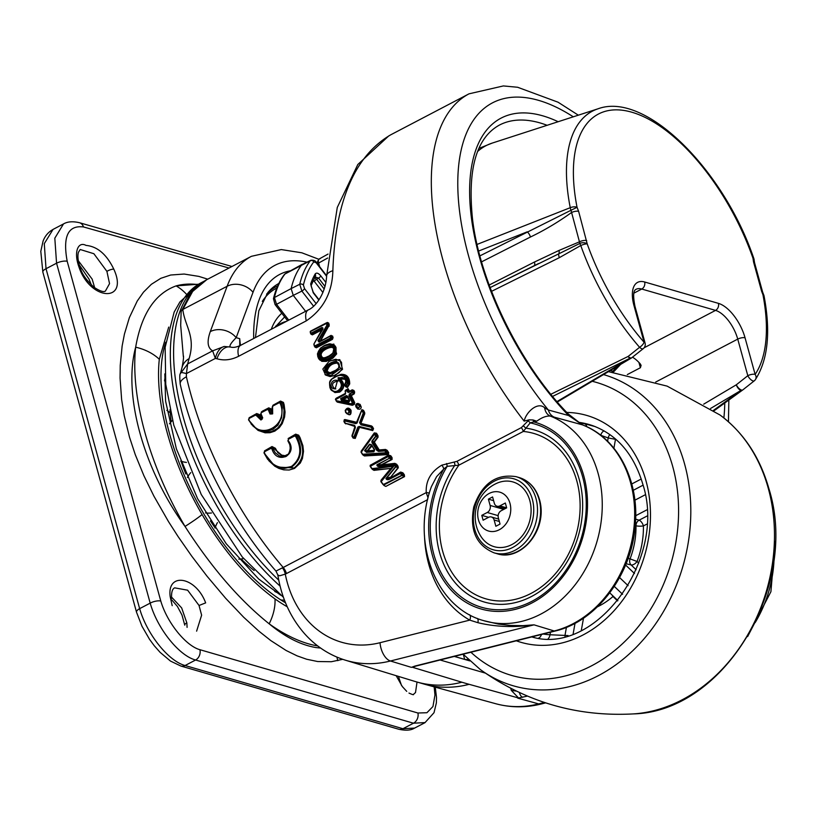 <?xml version="1.0" encoding="UTF-8"?>
<svg xmlns="http://www.w3.org/2000/svg" width="816" height="816" viewBox="0 0 816 816"><rect width="100%" height="100%" fill="white"/><g stroke="black" fill="none" stroke-linecap="round" stroke-linejoin="round"><path stroke-width="1.22" d="M532.022 636.847L533.46 637.276M595.241 426.615L584.797 423.82A5.396 3.223 -79.6 0 1 586.724 426.686M647.047 516.038L639.081 520.2A5.396 4.202 -72.3 0 0 635.98 525.779A71.818 57.487 106.1 0 1 630.064 558.868L628.126 558.389M568.069 635.562L550.004 634.756A5.396 3.182 -86.7 0 1 548.23 638.602M604.075 430.868A5.396 4.182 -70.4 0 0 600.78 435.295L608.185 437.937L607.594 441.252M566.437 627.31L565.07 634.93A5.396 4.213 -78.2 0 0 565.009 636.378M541.467 634.471A5.396 3.223 -79.6 0 1 538.57 638.102M390.803 134.773L390.782 134.783C354.623 155.927 335.315 201.226 332.857 270.698C332.296 292.485 323.442 309.203 306.296 320.851L238.619 356.276C231.163 359.999 223.951 360.835 216.985 358.765L215.363 358.418L186.425 373.575L186.405 376.808A16.187 6.895 167.1 0 0 180.234 384.224A16.187 6.895 167.1 0 0 180.234 384.234C194.779 448.902 231.571 520.69 275.971 571.078L282.418 567.834A10.394 8.874 -90.1 0 0 283.203 567.477L426.227 492.609C425.646 480.797 430.858 471.648 441.854 465.151L456.909 461.356A5.396 2.57 -117.6 0 1 458.867 465.171L447.168 466.334L443.761 469.027A97.175 77.785 -73.9 0 0 468.068 603.554A97.175 77.785 -73.9 0 0 580.36 544.772A97.175 77.785 -73.9 0 0 533.766 421.903L530.196 422.882L523.291 431.45A86.088 68.911 106.1 0 1 575.035 538.254A86.088 68.911 106.1 0 1 471.587 592.406A86.088 68.911 106.1 0 1 458.867 465.171L523.291 431.45A5.396 2.57 -117.6 0 0 521.342 427.635L529.084 419.842L524.147 421.107C526.045 412.162 537.642 401.339 544.639 407.765L548.342 409.999L568.599 415.528A5.396 2.499 -44 0 0 568.273 413.977L578.585 421.984A5.396 2.122 -59.6 0 1 579.003 422.494A5.396 2.907 -42.6 0 1 579.819 422.984L579.819 422.984A5.396 5.396 0 0 0 578.585 421.984M273.217 405.113L280.531 401.074L283.427 402.41L284.121 404.675L285.059 412.08L284.58 417.007L282.254 423.565L279.327 427.645L274.829 431.113L270.014 432.704L265.108 432.796L258.07 430.409L251.206 424.106M249.37 417.598L256.693 413.559L259.427 414.559L262.66 418.047M261.559 411.825L262.283 411.448M262.222 411.274L268.75 407.857L271.595 409.071A231.948 110.782 62.3 0 0 272.636 411.57M345.229 379.318L340.405 378.91C345.086 383.897 344.821 388.304 339.629 392.139L334.927 392.567L331.286 389.864M333.254 377.879L340.945 374.32C346.769 374.075 349.687 377.278 349.707 383.918L347.443 387.508L345.525 386.509M326.186 322.983L310.539 331.153L327.328 322.432L328.705 323.085A231.948 110.578 62.3 0 0 329.276 325.094L320.892 340.272M331.143 335.733L332.581 336.019A231.948 110.588 62.3 0 0 333.091 337.62L332.459 339.354L316.363 347.789L314.945 347.116A231.948 110.058 -117.6 0 1 314.843 346.8M322.3 329.684L312.395 334.866L311.029 334.213A231.948 110.058 -117.6 0 1 310.927 333.887M324.401 345.739L333.856 344.097L336.651 353.899L332.928 358.132L326.329 361.386L321.83 361.345L319.005 358.969M330.653 360.56L339.803 359.642L342.557 369.26L334.499 375.982L324.972 374.575M390.527 477.901L390.272 477.176L385.927 478.472L395.454 466.783L394.159 464.141L395.923 466.058L395.77 466.936L386.233 478.615L389.426 478.492L400.126 472.872L402.104 474.555L401.839 475.544L383.928 484.918L383.03 484.541A234.131 111.2 -117.6 0 1 380.909 481.664L381.154 480.063L390.813 468.404L373.983 470.353L372.433 469.414A231.948 109.395 -117.6 0 1 372.259 469.149M370.158 465.324L388.722 455.063L390.823 455.797A231.948 111.231 62.3 0 0 392.057 457.613L392.088 459.459L381.735 464.875A1564.639 343.72 -1.5 0 1 394.832 463.345L396.668 464.253A231.948 111.384 62.4 0 0 398.014 466.15L398.29 467.792L390.578 477.309L397.973 467.639L395.454 466.783M390.772 477.768L400.636 472.056L402.88 472.801A231.948 111.588 62.4 0 0 404.348 474.759L404.542 476.626L403.838 475.177A232.03 111.721 -117.6 0 1 402.37 473.219L400.238 473.617L389.467 479.247C387.712 480.063 386.539 479.808 385.927 478.472M404.542 476.626L385.846 486.407L383.908 485.459A231.948 109.069 -117.6 0 1 383.653 485.112M361.253 451.044L374.32 432.888L376.543 433.255A231.948 110.956 62.3 0 0 377.961 435.632L378.073 437.192A1397.094 704.524 145.9 0 0 374.442 442.007L374.473 442.313A231.948 111.047 62.3 0 0 379.134 449.749L379.471 449.922A1424.195 283.162 0.3 0 1 385.529 449.443L387.202 450.34A231.948 111.149 62.3 0 0 388.691 452.615L388.385 454.594L364.436 455.96L363.018 455.053A231.948 109.599 -117.6 0 1 362.875 454.808M361.876 409.663L363.528 410.336A231.948 110.323 62.5 0 0 364.64 412.468L364.762 413.732L361.039 423.065L361.478 423.565A556.043 34.109 14.5 0 1 371.453 425.911L372.422 426.676A231.948 110.293 62.5 0 0 373.544 428.624L372.728 430.593L359.53 427.349L355.235 438.437L353.063 438.019A231.948 110.354 -117.7 0 1 351.941 436.081L354.929 426.482L344.791 423.096A231.948 110.323 -117.7 0 1 343.913 421.423L344.291 419.689L345.137 419.567L356.582 422.26L361.876 409.663L357.071 423.004L355.796 423.657L344.546 420.842L344.046 421.342L344.332 420.271L344.138 421.311M356.449 403.849L357.877 409.153L356.47 407.49M345.607 409.867C347.3 407.408 349.115 407.561 351.053 410.326C351.4 415.262 349.717 416.078 346.004 412.804M345.505 390.283L348.106 388.712L349.544 391.231L352.247 389.813L353.93 390.507L354.654 392.037L354.277 393.812L351.339 395.668A231.948 110.721 62.3 0 0 354.695 402.584L354.368 404.369L352.216 405.256A694.008 143.973 -173.8 0 1 337.294 402.115L336.274 401.105M335.804 398.647L336.345 398.361M264.527 450.871L272.003 446.536L275.39 448.27L277.787 452.605L281.102 455.042L285.059 455.695L288.599 454.012M288.14 438.529L295.647 434.163L298.636 435.163L300.002 437.539L302.899 445.72L303.501 451.391L302.43 458.49L300.298 463.039L294.515 468.425L289.17 470.016L283.784 469.853L278.888 468.425L274.819 466.222L268.852 460.734M349.432 401.452A710.603 149.491 -174.3 0 1 343.016 400.146L343.342 399.534A711.062 149.246 5.6 0 0 349.513 400.789L348.789 402.145A713.123 150.644 -174.3 0 1 341.425 400.636L341.751 400.024A713.561 150.399 5.7 0 0 349.105 401.523L349.401 401.452M372.065 445.832L367.771 450.84A30.59 26.408 41.9 0 1 368.995 450.718A1401.97 270.606 0.7 0 1 374.473 450.33L374.626 449.932M333.438 348.116L332.051 347.402C327.981 347.096 316.934 352.818 322.952 357.816L325.176 357.694L329.868 355.572M341.425 400.636L340.66 398.575L341.751 400.024L343.016 400.146L343.016 399.157L347.585 396.76M367.526 451.534L367.404 450.646L367.741 451.513M371.657 445.699L369.923 444.363L364.925 450.85L367.404 450.646L371.28 445.516L372.076 445.454M338.854 363.732L337.569 363.1C331.898 363.293 328.42 366.047 327.134 371.362L329.99 372.8L336.661 369.842M323.024 358.397L322.585 358.326C315.751 353.155 327.389 346.29 331.939 346.861L332.663 347.116M322.952 357.816L321.83 358.326L322.85 358.428M348.789 402.145L349.534 400.778A233.896 111.18 -117.6 0 1 347.422 396.352L346.698 395.974L340.986 398.963L343.342 399.534L347.8 397.208M349.534 400.778L346.372 395.587L347.636 396.199A234.202 111.302 62.4 0 0 349.748 400.636M366.527 452.37L366.568 451.646L368.342 451.462A1401.031 271.555 0.7 0 1 374.044 451.064L373.901 451.799A1398.542 270.484 -179.2 0 0 368.2 452.197A29.039 25.072 -138.2 0 0 366.527 452.37L364.558 450.646L366.659 451.646L368.353 451.462M368.2 452.197L368.342 451.462L374.044 451.064L374.401 449.861A233.988 111.18 -117.6 0 1 371.341 444.955M374.044 451.064L374.391 449.891L371.311 444.944L369.923 444.363L371.321 444.914L369.536 444.169L371.576 444.853A234.212 111.231 62.4 0 0 374.666 449.8L373.901 451.799M328.777 372.739L328.42 373.279C322.065 368.281 333.183 362.222 337.467 362.6L338.181 362.855M328.848 373.351L334.162 371.413L338.558 368.077L339.109 364.242L336.61 362.059C332.041 361.498 320.525 368.22 327.695 373.289L327.338 373.83C319.444 368.618 331.418 360.754 336.498 361.559C344.831 366.619 332.561 374.891 327.338 373.83M332.316 346.851C333.673 347.789 334.06 349.503 333.458 351.982C330.745 356.429 323.381 358.785 322.891 358.408L328.613 356.337L332.928 353.063L333.764 348.881L332.683 347.126L331.133 346.361C326.349 345.627 314.364 353.053 321.82 358.326L321.463 358.836C314.925 356.021 321.157 347.83 325.676 347.126L331.021 345.821C339.548 350.951 326.981 360.07 321.463 358.836M335.825 388.885L335.172 388.722C333.193 388.1 329.225 382.235 338.13 381.133M370.75 444.353L371.576 444.853M364.558 450.646L369.536 444.169M333.724 388.712L335.152 388.957L337.487 380.633L336.875 380.317C330.694 379.103 329.185 387.967 333.724 388.712L335.172 388.722M527.442 696.099L517.752 698.149A10.547 3.376 176.8 0 0 518.578 697.996L511.336 690.428L516.314 691.091M522.74 697.282A5.396 2.927 -104.1 0 1 519.415 692.56M413.743 666.825L412.009 667.141A10.547 2.234 172.3 0 0 411.427 667.366L414.916 666.07A5.396 2.927 75.9 0 0 415.864 666.101L555.176 631.023C596.873 621.374 632.114 574.148 635.307 524.698C639.356 480.267 617.396 437.917 582.583 424.912L579.819 422.984M461.856 682.207A707.156 336.345 62.4 0 0 469.118 684.318A126.103 100.939 106.1 0 1 425.034 684.359L415.517 681.605A126.103 100.939 -73.9 0 0 461.856 682.207L412.009 667.141M469.118 684.318L518.578 697.996M294.566 436.019L288.364 439.263L288.15 440.507C299.033 454.226 276.94 465.885 271.983 448.973L270.861 448.423L264.67 451.666L264.353 452.707C270.637 465.375 279.694 469.934 291.536 466.385C300.941 458.847 302.287 448.841 295.576 436.366L294.566 436.019L295.076 434.989L288.344 438.396L294.474 435.214M352.288 402.767L352.9 402.472L352.543 403.492L352.288 402.767A234.202 111.486 -117.6 0 1 348.942 395.821L349.319 394.046L352.257 392.19L351.431 391.017L348.728 392.435L347.035 391.731L346.8 389.599A234.294 111.496 62.4 0 0 347.657 391.466L348.789 391.864L351.38 390.507M346.749 389.65L345.433 390.323L345.331 394.21L335.651 399.585L336.263 400.666L350.911 403.757L352.226 403.124M348.769 410.764C346.535 408.704 345.535 409.173 345.79 412.172C347.963 414.171 348.962 413.702 348.769 410.764L349.37 410.468L349.574 412.386L346.82 413.692L348.952 414.64L350.768 413.426L350.452 410.632L348.106 409L345.26 410.336L345.545 412.304L346.851 413.702M357.224 407.98C363.069 408.326 354.909 400.258 356.255 406.858L357.224 407.98L356.031 406.98L355.694 405.317L356.908 403.624L359.275 404.369L359.938 406.705L357.122 408.296L356.011 406.99C355.327 405.144 355.868 403.971 357.612 403.471M378.583 451.421L376.931 450.524A234.212 111.557 -117.6 0 1 372.014 442.639L371.892 441.079A1434.559 717.529 -34.3 0 1 375.533 436.264L375.513 435.948A234.202 111.404 -117.6 0 1 374.462 434.194L361.335 452.146A234.202 111.384 62.4 0 0 362.651 454.277L386.029 452.727A234.202 111.404 -117.6 0 1 384.989 451.136L384.652 450.952A1422.38 282.101 -179.7 0 0 378.583 451.421L378.716 450.677A1424.909 283.183 0.3 0 1 384.795 450.208L385.54 450.758A234.019 111.425 62.4 0 0 386.57 452.339L386.09 453.41L362.661 454.655M389.14 478.615L389.467 479.247M394.067 464.916L379.991 466.538L380.083 465.773L394.169 464.141L394.964 464.702L394.434 465.1M379.991 466.538C377.9 466.721 376.88 466.14 376.921 464.783L380.072 465.773M376.921 464.783L389.446 458.225L388.243 456.542L370.413 466.242A234.202 111.384 62.4 0 0 372.014 468.608L393.802 466.16L381.205 481.654A234.202 111.364 62.4 0 0 383.336 484.531L401.625 475.34L400.687 473.759M334.417 353.012C337.447 339.64 319.189 344.383 317.689 353.777C318.169 364.711 331.133 359.213 334.417 353.012L334.999 353.267L334.489 354.215L331.745 357.01L327.236 359.601L323.483 360.641L319.27 359.244L317.791 356.653L317.495 353.767C320.229 347.259 324.758 344.015 331.082 344.036L334.132 345.77L334.999 353.267L336.07 353.654L336.019 347.483L335.05 345.831L330.592 343.985M323.014 328.95L313.946 343.934L322.922 328.746L322.055 327.42L323.014 328.95L322.442 327.971L311.345 333.775L310.957 333.234L322.055 327.42M322.922 328.746L322.442 327.971L322.861 328.736M314.119 344.148L314.089 344.403A234.202 111.394 62.4 0 0 314.609 346.045L330.592 337.957L330.062 336.314L319.015 342.098L317.954 340.609L326.93 325.145A234.202 111.394 -117.6 0 1 326.451 323.462L310.478 331.551L310.957 333.234M319.015 342.098L330.062 335.937M326.176 323.33L327.124 323.32A233.855 111.282 62.4 0 0 327.593 325.003A0.806 0.581 104 0 1 327.491 325.737L318.536 340.935L319.127 341.659L317.954 340.609M338.12 377.665L344.536 377.992C346.576 380.215 346.688 382.418 344.882 384.611L345.698 386.009L347.32 383.306C345.382 374.86 340.782 373.157 333.54 378.185C326.196 380.746 330.511 394.709 337.742 390.762C342.322 387.488 342.506 383.795 338.293 379.685L338.12 377.665L338.742 379.165C346.219 383.285 339.232 395.352 332.693 391.027L329.899 387.539L329.664 382.51L331.877 379.001L337.263 375.737L342.302 374.809L346.31 377.114L348.055 382.51L346.106 386.366L345.362 385.917M338.293 379.685L338.742 379.165A49.786 38.209 146.3 0 1 339.925 379.409L340.119 378.461L344.403 378.328M260.998 413.763L261.375 411.927L267.434 408.755L269.311 409.561A234.784 111.761 62.4 0 0 271.014 413.651L272.666 413.824L270.065 414.018A235.283 111.904 -117.6 0 1 268.352 409.918L267.403 409.51L261.344 412.682L260.998 413.763A235.283 111.914 62.4 0 0 262.711 417.863L260.916 419.985L262.12 419.189M272.401 413.508L271.014 413.651L272.401 413.508L272.585 406.97L272.666 413.824M272.371 413.243A0.806 0.632 54.7 0 1 272.116 412.967L270.065 414.018M260.916 419.985L256.275 415.507L257.203 415.058L261.559 419.179L262.711 417.863M256.275 415.507L255.367 415.191L255.959 414.283M255.367 415.191L249.166 418.435L248.839 419.577C258.754 442.211 289.741 425.932 280.143 403.196L279.164 402.737L272.962 405.98L272.585 406.97M414.916 666.07L554.227 630.982A108.151 86.567 -73.9 0 0 633.481 531.573A108.151 86.567 -73.9 0 0 582.389 424.84L568.599 415.528A193.117 91.851 -117.6 0 1 469.73 197.839A193.117 91.851 -117.6 0 1 558.144 121.717M483.837 620.69L498.443 624.097L510.459 625.454L522.934 625.658L534.011 624.842C514.182 627.657 495.465 626.943 477.87 622.679A5.396 2.56 112.1 0 0 477.248 618.385M183.355 356.643L180.683 325.298L181.142 311.63L190.342 293.607L203.337 281.632M202.592 282.101L206.723 279.704L192.637 291.445L182.815 309.468A18.88 15.341 -160.1 0 0 181.601 310.182M298.636 435.163L297.748 435.703C305.327 449.014 304.103 459.775 294.097 467.976L277.042 467.027L273.901 465.079L263.956 452.86L264.741 450.779L264.353 452.707M283.621 456.725L272.432 447.27L264.649 450.799L264.67 451.666M294.647 435.132L296.463 435.846L295.576 436.366M295.565 435.04L297.748 435.703L296.463 435.846C303.226 448.739 301.757 459.061 292.036 466.813L284.029 468.455L278.072 467.201L273.931 465.1M273.901 465.079L267.607 459.224L264.088 453.074M288.364 439.263L288.446 438.376M288.15 440.507L287.844 440.824C292.924 445.016 289.068 458.368 283.529 456.715M271.983 448.973L272.901 448.667L275.349 452.88L279.368 455.909L282.744 456.736L286.416 455.971L288.915 453.696L290.374 449.259L289.802 444.72L287.875 440.824M270.943 447.535L272.901 448.667A262.905 20.38 -9 0 0 274.472 448.545L275.39 448.27M271.34 447.403L270.861 448.423M345.28 393.7L335.753 398.667L345.403 393.638L345.321 391.231M345.107 391.364L345.372 390.385M347.035 391.731L348.585 391.374A230.785 117.963 -118 0 1 347.708 389.456L345.433 390.323L345.331 394.21M336.263 400.666L337.202 401.696A693.019 144.014 6.3 0 0 352.135 404.848L354.052 404.012L352.543 403.492L350.992 404.175A701.893 149.818 -174 0 1 336.355 401.095L335.753 399.218M336.355 401.095L335.651 399.585M335.437 399.718L335.692 398.728M336.916 401.554L336.08 400.503M352.216 405.256L350.911 403.757M352.838 405.175L351.033 403.747M349.319 394.046L349.564 395.546A233.896 111.323 62.4 0 0 352.9 402.472L354.093 402.88A232.274 110.894 -117.7 0 1 350.727 395.944L348.942 395.821M352.175 392.547L349.646 394.434L351.421 395.311M352.257 392.19L352.869 391.915L352.502 392.935L353.95 393.434L353.318 390.782L352.39 390.874L352.869 391.915L354.654 392.037M351.767 391.15L352.39 390.874L351.431 390.466L352.441 390.303M351.431 391.017L351.431 390.466L348.728 391.884L347.657 391.466M351.053 410.326L350.452 410.632L348.106 409M344.301 421.219A234.202 111.282 62.4 0 0 345.127 422.78L344.893 422.892A233.917 111.18 -117.6 0 1 344.066 421.342L343.913 421.423M345.372 423.31L354.368 425.238L355.378 427.584L352.4 435.877A234.202 111.262 62.4 0 0 353.512 437.804L357.938 426.962L359.081 426.758L357.938 426.962M353.95 437.886L354.756 438.314L353.308 437.937L354.756 438.314L358.418 427.094L354.419 438.008L353.512 437.804M352.063 435.305L352.4 435.877M353.593 438.263L353.257 437.886A233.947 111.18 -117.6 0 1 352.165 435.989L351.941 436.081M372.218 430.022L359.081 426.758L372.688 430.246L372.178 429.685L372.912 428.941L372.218 430.022M359.03 426.401L372.178 429.685M372.422 426.676L371.79 427.013A233.947 111.364 62.4 0 0 372.912 428.941L372.963 428.961A232.203 110.354 -117.5 0 1 371.851 427.013L370.984 427.186A565.141 16.932 -166.2 0 0 360.968 424.84L359.57 422.719L363.253 413.049A234.202 111.394 -117.6 0 1 362.182 411.029L361.733 411.009M372.341 429.287A234.202 111.527 -117.6 0 1 371.219 427.36M361.865 410.264L362.773 410.713A233.917 111.343 62.4 0 0 363.844 412.723L363.283 413.304M360.07 423.32L360.733 423.973L364.273 413.579L360.07 423.331M364.762 413.732L364.048 412.784L363.253 413.049M364.64 412.468L364.048 412.784A232.244 110.456 -117.5 0 1 362.926 410.652L362.182 411.029M362.651 454.277L361.06 452.237L361.172 451.248L373.891 433.571L375.034 433.837A233.968 111.374 62.4 0 0 376.084 435.601L375.513 435.948M378.073 437.192L375.921 436.468A1437.068 718.417 145.7 0 0 372.28 441.272L374.065 441.813A1394.666 703.647 -34.1 0 1 377.686 436.999L377.4 435.989L376.084 435.601L375.533 436.264M361.172 451.248L373.789 433.633L375.034 433.837L374.462 434.194M374.207 433.347L374.024 434.122M373.891 433.571L375.034 433.837L375.972 433.612L374.452 433.439M362.386 454.369L362.386 454.339A233.988 111.18 -117.6 0 1 361.09 452.248M362.936 454.451L364.303 455.665L388.263 454.318L385.968 453.125M386.029 452.727L388.151 452.992A232.142 111.302 -117.7 0 1 386.651 450.728L384.989 451.136M384.652 450.952L384.785 450.208L385.54 450.758M376.931 450.524L385.387 450.187L385.529 449.443M371.892 441.079L372.575 442.272L372.014 442.639M372.575 442.272A233.988 111.404 62.4 0 0 377.482 450.146L378.583 450.126A232.183 111.2 -117.7 0 1 373.912 442.68L372.575 442.272M384.214 485.449L383.03 484.541M385.846 486.407L404.328 476.432L401.625 475.34M404.348 474.759L401.584 474.973M400.748 472.79L400.238 473.617M400.197 472.862L401.207 473.351L400.197 472.862M398.29 467.792L397.494 466.548L395.393 466.456M389.446 458.225L377.155 465.018L381.5 464.641L391.853 459.224L391.517 458.011A232.121 111.374 -117.7 0 1 390.283 456.185L389.201 456.297L389.691 458.459L392.088 459.459M381.592 465.599L381.5 464.641L381.715 465.579M389.446 457.858L392.057 457.613M388.661 456.695L389.201 456.297L388.222 455.828L389.201 456.297L388.151 455.838L388.243 456.542M370.474 465.844L370.382 465.151M388.426 455.756L370.454 465.13L388.11 455.889M370.413 466.242L370.454 465.13M371.729 468.649A234.039 111.19 -117.6 0 1 370.168 466.334L371.729 468.649M393.802 466.16L372.463 469.067L373.84 470.087L390.813 468.404M392.261 467.099L381.021 480.614M392.323 466.956L380.909 480.675L381.184 481.277M340.598 368.526L330.806 375.595L325.615 375.074L322.861 369.046L329.021 361.386L335.305 359.326L340.598 368.526L341.996 369.036L341.547 362.539L340.639 361.182L335.947 359.326M317.689 353.777L320.209 348.585C319.556 348.167 329.46 342.914 330.164 343.985L331.082 344.036M320.035 341.159L328.511 325.982L328.603 325.247L326.93 325.145M329.103 326.318L326.9 325.4M329.276 325.094L328.603 325.247A232.305 110.762 -117.7 0 1 328.032 323.228L326.451 323.462M310.519 333.387L310.478 331.551M310.682 333.101L310.335 331.898M310.151 332.051L310.478 331.214M313.895 344.546L313.966 344.005M314.089 344.403L313.915 344.668A233.855 111.18 -117.6 0 0 314.405 346.198M314.609 346.045L315.272 346.688L314.446 346.3M314.894 346.178L316.363 347.789M330.592 337.957L330.97 338.477L315.272 346.688M330.725 337.61L331.378 337.436L330.97 338.477L332.081 338.844L332.428 337.793A232.305 110.772 -117.7 0 1 331.918 336.192L331.01 336.274L331.378 337.436L333.091 337.62M330.347 336.447L331.286 335.723M330.062 336.314L318.934 341.72M318.536 340.935L320.504 340.915M345.148 386.09L344.658 385.183L345.964 381.296L344.893 378.818L342.159 377.42L338.487 378.083L340.119 378.461L339.925 379.409L342.638 382.755L343.036 387.09L340.945 390.67L338.487 392.068L336.253 392.404L333.346 391.456M345.698 386.009L344.627 385.172L344.77 384.163C346.331 381.235 346.076 379.195 344.005 378.032M272.279 407.174L272.962 405.98M280.898 401.707L279.194 401.982L279.164 402.737M272.452 412.865L272.116 412.967A232.458 111.058 -117.7 0 1 270.647 409.428L268.352 409.918M267.526 408.734L267.403 409.51M262.018 419.22L262.364 418.129L260.661 414.038L261.344 412.682M262.385 418.078A234.784 111.578 -117.6 0 1 260.712 414.059M261.559 419.179L261.967 418.812L258.499 414.987L255.5 414.416M249.166 418.435L249.186 417.69L255.326 414.508M248.839 419.577L249.288 417.67M280.143 403.196L281.102 402.9L282.214 407.816L281.642 417.568L277.909 425.167L272.636 429.604L265.883 431.348L259.1 430.093L253.174 426.227L248.574 419.934M271.881 414.059L272.218 407.153L272.993 405.236L279.735 401.829M279.296 401.962L281.102 402.9L282.469 402.727L280.398 401.849M239.751 345.76L239.71 338.681A182.325 86.72 62.4 0 0 240.455 345.423M582.583 424.912A5.396 3.223 -68.6 0 0 582.389 424.84L554.38 417.2A13.484 10.853 105.2 0 1 548.342 409.999A213.068 101.337 62.4 0 1 458.388 168.504A213.068 101.337 62.4 0 1 573.281 116.81M554.38 417.2L550.219 416.038A13.484 9.833 106.1 0 1 544.639 407.765M477.87 622.679L469.73 620.119A5.396 3.172 119.5 0 0 469.598 614.754M427.676 499.637L286.436 573.566A18.748 15.004 106.1 0 1 285.274 574.117L279.664 575.8L277.838 574.994M306.898 262.13A170.187 80.947 62.4 0 0 253.021 292.301A18.88 15.269 -159.6 0 0 227.123 286.273L182.815 309.468C184.742 326.053 195.922 336.243 189.098 358.612A18.88 15.932 -164.7 0 0 182.07 367.343A18.88 15.932 -164.7 0 0 182.07 367.363L180.377 373.606M253.021 292.301L236.181 337.661A18.88 15.269 -159.6 0 0 210.283 331.622L227.123 286.273A189.067 89.923 -117.6 0 1 251.41 256.316L281.296 249.574L301.838 252.797L318.791 259.264M354.368 404.369L354.093 402.88L354.695 402.584M351.339 395.668L350.727 395.944L351.094 394.924L354.277 393.812M353.318 390.782L352.186 390.385L353.93 390.507M348.911 391.782L349.207 391.099M357.979 408.847C359.846 409.663 360.937 409.071 361.243 407.082L360.152 404.43L357.887 403.492M361.457 410.774L357.071 423.004M355.796 423.657L356.072 423.014L344.332 420.281L344.291 419.689M356.827 422.627L356.072 423.014L356.827 422.627L356.072 423.014L356.347 422.372M344.546 420.842L345.137 419.567M345.678 423.524L345.025 422.974L345.739 423.902M354.705 426.166L355.215 426.656L354.929 425.952M354.94 425.952L354.368 425.238M355.378 427.584L355.215 426.656M352.369 435.601L355.113 427.186M353.542 438.233L352.063 435.254L355.093 427.227L354.848 425.85M372.728 430.593L373.544 428.624M361.182 423.422L361.223 424.198A560.633 25.694 14.2 0 1 371.219 426.544L372.29 426.472M371.453 425.911L370.984 427.186M361.478 423.565L360.968 424.84M359.57 422.719L361.039 423.065M363.528 410.336L361.876 410.264M377.961 435.632L377.4 435.989A232.203 111.119 -117.7 0 1 375.972 433.612L376.543 433.255M362.62 454.624L364.436 455.96M363.293 454.991L364.303 455.665M388.385 454.594L388.691 452.615M387.202 450.34L384.836 450.208M379.328 450.667L378.583 450.126L379.134 449.749M374.473 442.313L373.912 442.68L374.442 442.007M402.88 472.801L400.962 472.729M398.014 466.15L397.494 466.548A232.081 111.527 -117.6 0 1 396.137 464.661L394.964 464.702M396.668 464.253L394.73 464.12L394.832 463.345M390.823 455.797L388.447 455.756M372.718 469.384L373.983 470.353M325.615 375.074L330.164 376.584L333.958 375.625L338.987 372.739L341.996 369.036L342.557 369.26M320.433 360.111L324.707 361.151L329.052 359.744L333.744 356.725L336.07 353.654L336.651 353.899M328.032 323.228L327.206 322.84L328.705 323.085M315.119 346.851L315.986 347.279L315.119 346.851L315.986 347.279L332.081 338.844L332.459 339.354M331.918 336.192L331.031 335.794L332.581 336.019M346.106 386.366A238.639 98.43 73.9 0 0 347.045 387.151L345.974 386.774L347.045 387.151L349.115 383.806L347.31 377.288L345.474 375.656L341.782 374.758M271.595 409.071L268.617 408.622M259.427 414.559L256.561 414.324M256.02 428.482L259.243 430.409L265.832 432.235L272.146 431.46L277.471 428.359L281.275 423.606L283.611 417.262L284.039 410.122L282.469 402.727L283.427 402.41M239.71 338.681L236.181 337.661C230.806 343.087 228.919 346.198 230.54 347.014L230.602 347.035A16.187 10.343 104.3 0 0 216.985 358.765M238.619 356.276A16.187 7.701 62.4 0 1 240.608 345.341L240.608 345.341C236.416 347.279 233.08 347.84 230.602 347.035A16.187 10.343 104.3 0 1 230.795 347.086L224.257 346.463L212.639 350.839C207.55 347.963 206.764 341.567 210.283 331.622M533.684 421.852A5.396 2.54 -116.9 0 0 532.981 419.954L536.755 421.209L533.766 421.903M443.761 469.027L436.621 476.626L431.45 486.52C411.06 541.498 435.152 607.237 483.337 620.537A107.671 86.18 106.1 0 0 595.67 545.771A107.671 86.18 106.1 0 0 550.219 416.038C546.139 415.834 541.651 417.557 536.765 421.209M428.084 497.933L426.227 492.609A5.396 3.07 170.4 0 1 429.318 493.282M180.234 384.224C179.591 377.543 179.632 374.003 180.377 373.595L187.66 363.916L212.639 350.839L215.363 358.418A16.187 10.139 -85.6 0 1 224.257 346.463M189.098 358.612A2301.548 797.181 -39.1 0 0 187.66 363.916L186.425 373.575A16.187 1.153 -162.2 0 0 180.683 372.616M295.749 434.928L295.647 434.163M272.003 446.536L272.105 447.311M352.298 390.323L352.247 389.813M348.106 388.712L347.708 389.456M379.399 450.626L379.471 449.922M400.636 472.056L400.789 472.75M388.855 455.716L388.722 455.063M312.395 334.866L312.018 334.325L322.81 328.838M280.531 401.074L280.582 401.737M268.75 407.857L268.801 408.51M256.744 414.212L256.693 413.559M240.608 345.341L308.295 309.907C315.731 306.877 325.808 293.138 326.635 275.9L326.635 275.9A16.187 6.905 1.7 0 1 332.857 270.698M529.094 419.842L532.97 419.954M528.044 420.872A5.396 3.009 -140.5 0 1 530.196 422.882A95.421 76.378 106.1 0 1 579.686 542.977A95.421 76.378 106.1 0 1 467.976 601.453A95.421 76.378 106.1 0 1 447.168 466.334A5.396 1.805 -97.6 0 0 446.556 463.529M523.505 426.085A5.396 2.999 -138.3 0 1 525.606 428.114A89.607 71.726 -73.9 0 1 577.096 539.886A89.607 71.726 -73.9 0 1 470.291 595.792A89.607 71.726 -73.9 0 1 454.981 465.079A5.396 1.867 -99.5 0 0 454.277 462.325M441.854 465.151A5.396 2.591 -118.4 0 1 443.792 468.904M481.073 536.653A33.711 26.989 -73.9 0 0 516.712 541.406A33.711 26.989 -73.9 0 0 529.145 498.423A33.711 26.989 -73.9 0 0 496.475 483.419A36.659 36.659 0 0 0 481.063 536.642M481.787 515.345L487.254 512.489A5.396 4.315 -73.9 0 0 490.12 505.441L488.386 499.147L492.589 496.944L494.323 503.248A5.396 4.315 -73.9 0 0 497.026 506.226A5.396 4.315 -73.9 0 0 499.861 505.889L505.328 503.023L506.665 507.868L501.197 510.724A5.396 4.315 -73.9 0 0 498.321 517.772L500.055 524.066L495.853 526.269L494.119 519.976A5.396 4.315 -73.9 0 0 491.416 516.987A5.396 4.315 -73.9 0 0 488.58 517.334L483.113 520.19L481.787 515.345L488.6 517.324M498.515 518.456L497.791 518.833M504.349 508.348L504.523 508.98M488.386 499.147L493.609 500.667M478.462 519.863A20.227 16.187 -73.9 0 0 506.44 523.209A20.227 16.187 -73.9 0 0 497.77 491.752A20.227 16.187 -73.9 0 0 478.462 519.863M611.918 372.065A5.396 4.315 106.1 0 1 612.898 371.209L613.989 371.464L620.609 364.426M326.614 276.298L316.149 262.762L313.813 261.854A158.763 75.511 62.4 0 0 303.399 285.039L304.531 288.619A2.693 0.826 142.3 0 1 301.869 291.077L299.727 284.294A161.456 76.796 -117.6 0 1 310.325 260.712L310.967 260.243M303.399 285.039A2.693 2.081 -166.6 0 0 299.727 284.294L291.128 288.599L293.281 295.382L276.553 304.337L288.762 320.137M313.813 261.854A2.693 2.315 -142.4 0 0 310.325 260.712L284.988 273.982A2.693 2.315 -142.4 0 0 284.356 274.523C279.388 281.02 275.757 289.078 273.452 298.717L275.074 304.572A2.693 0.826 -37.7 0 0 276.553 304.337L274.4 297.554L291.128 288.599A161.823 76.969 -117.6 0 1 301.9 264.629L310.845 260.294C313.66 259.988 315.445 260.63 316.18 262.211A2.693 0.826 -37.7 0 1 316.149 262.762M284.356 274.523L284.988 273.982A161.446 76.786 62.4 0 0 274.4 297.554A2.693 2.081 -166.6 0 0 273.452 298.717M317.628 264.19C316.812 263.017 317.353 261.273 319.26 258.947L319.24 258.958M320.066 258.784C318.464 258.886 317.995 260.314 318.638 263.038A2.693 0.979 164.6 0 0 317.618 264.068M322.912 292.516L314.313 281.398A2.377 0.734 142.3 0 1 316.628 279.256L324.207 289.068M314.588 277.562L316.628 279.256L318.536 278.072A2.377 0.734 -37.7 0 0 320.841 275.92L325.91 282.479M315.149 274.013A2.377 1.999 30 0 1 315.374 276.155L311.059 285.753A2.377 1.907 19 0 0 310.661 284.009A150.083 71.38 -117.6 0 1 315.149 274.013C316.475 272.401 318.373 273.034 320.841 275.92M318.832 300.033L313.252 292.811A2.377 0.734 -37.7 0 0 313.283 292.332L311.059 285.753M305.602 311.324L293.281 295.382L301.869 291.077L313.548 306.173M286.396 321.371A115.79 55.07 62.4 0 0 280.561 323.595A115.79 55.07 62.4 0 0 275.41 327.124M172.186 605.656L170.218 596.822C166.627 571.894 195.687 576.106 205.663 602.881L199.043 605.482L187.629 590.192L174.695 587.857M171.503 597.037L181.652 607.91L186.854 622.914L187.088 627.361M78.938 266.954C73.369 251.593 78.295 241.138 85.996 245.402C97.379 246.442 106.641 254.368 113.801 269.158C129.214 302.593 90.484 301.563 78.938 266.954M106.906 271.371L93.871 253.715L80.203 249.502L78.469 252.215C77.387 255.755 77.918 260.824 80.07 267.434C81.845 273.901 86.567 280.561 94.238 287.426C100.052 291.169 103.775 292.383 105.417 291.047L109.538 283.642L106.906 271.371A5.396 1.642 157.4 0 1 113.801 269.158M317.72 645.925A198.665 94.493 -117.6 0 1 269.178 623.822C285.212 637.112 300.818 645.028 315.986 647.557L320.647 648.067M342.72 659.328L331.316 661.725L317.648 661.531L306.632 659.236L297.075 655.85L286.151 650.505L270.83 640.601L258.866 631.145L243.637 617.202L225.624 598.25L206.999 576.157L191.74 556.155L178.021 536.469L168.524 521.648L153.898 496.108L143.902 475.708L135.211 454.481L129.52 437.213L124.236 415.732L121.635 399.636L120.074 378.104L120.238 365.323L122.135 346.015L124.44 334.06L129.377 317.597L137.261 301.002L143.494 292.159L151.337 284.325L160.793 278.327L170.677 275.023L184.13 274.043L198.829 276.389L207.743 279.174M168.708 327.104L159.314 359.285A43.156 30.967 -173.8 0 0 135.66 347.198C122.767 394.72 143.687 469.455 185.028 526.442A198.665 94.493 -117.6 0 1 135.66 347.198C141.454 314.038 154.938 293.607 176.103 285.896A198.665 94.493 -117.6 0 1 197.931 284.57M199.645 284.141L176.103 285.896A43.156 37.76 -105.5 0 1 186.272 294.035M159.314 359.285A172.094 81.855 62.4 0 0 202.082 514.559C223.829 551.351 248.125 579.462 274.982 598.913A172.094 81.855 62.4 0 0 287.232 606.778M83.446 226.95C68.054 225.043 62.638 236.477 67.187 261.253A8.089 2.907 165.2 0 0 56.559 263.201L54.815 238.18L63.505 223.931L52.979 229.439M229.031 268.036L83.477 226.94A8.089 6.436 -74.4 0 0 79.468 222.717L79.468 222.717C72.859 221.167 67.544 221.575 63.515 223.921M435.265 687.164L436.509 697.558L436.366 702.933L434.02 712.684L425.044 722.578L413.467 723.211L195.595 660.011A8.089 6.436 -74.4 0 0 199.92 649.699L417.904 713.011L426.921 712.725L432.949 706.534L434.959 695.038L434.153 686.858M42.85 272.126L136.537 612.235A8.089 2.999 163.9 0 1 139.648 608.644L150.185 603.126L56.559 263.201L46.022 268.719A8.089 2.907 165.3 0 0 42.85 272.126L40.8 251.328L43.075 241.077C45.074 235.895 48.368 232.03 52.979 229.49L44.288 243.668L46.022 268.719L139.648 608.644C146.951 634.358 168.575 661.164 185.079 665.519L195.595 660.011C179.173 655.768 157.417 628.789 150.185 603.126A8.089 2.999 164 0 1 160.772 601.004C167.117 622.761 185.936 645.874 199.889 649.709M67.238 261.446L160.721 600.811M398.616 729.208L180.897 666.05A8.089 6.446 -74.4 0 0 185.079 665.519L402.941 728.719L414.528 728.086C411.04 730.402 405.736 730.779 398.616 729.208L398.616 729.208A8.089 6.518 -73.3 0 0 402.941 728.719L413.467 723.211A8.089 6.518 -73.3 0 0 417.904 713.011M398.412 676.382L401.482 685.399M408.989 693.07C412.427 694.64 413.916 695.079 413.447 694.375L415.507 692.549L417.027 682.064M78.316 260.763L92.147 279.103L94.615 287.538M196.615 631.166L201.623 615.182L199.033 605.492M274.982 598.913A43.156 27.693 -54.5 0 1 269.178 623.822C239.578 600.158 211.528 567.701 185.028 526.442A43.156 3.754 149.7 0 0 202.082 514.559M550.841 394.271L628.116 356.449A8487.145 6963.581 -77.4 0 0 639.591 347.3A159.385 75.806 -117.6 0 1 580.778 245.534L559.358 257.652L491.558 291.332M477.054 244.423L570.251 207.692A159.385 75.806 -117.6 0 1 598.067 108.783L492.221 143.086A178.143 84.731 62.4 0 0 477.615 151.47M613.285 371.484L613.51 372.28M627.32 374.575L640.387 367.741L641.101 365.395L640.305 363.936A26.969 12.832 62.4 0 0 632.461 357.184M754.168 260.386L754.555 262.752A5.396 1.969 -15.4 0 0 753.556 261.987L752.984 258.244A5.396 1.397 -19.3 0 1 753.872 258.662A5.396 5.396 0 0 1 754.168 260.386L754.168 260.386A5.396 3.468 -0.6 0 0 752.984 258.244A154.051 73.267 62.4 0 0 631.808 112.21A154.051 73.267 62.4 0 0 577.055 207.305L578.626 211.344A5.396 1.969 164.6 0 0 571.424 212.588C558.246 222.085 544.588 230.224 530.441 237.017L481.573 261.854M479.9 255.877L570.996 210.273A5.396 1.999 -111.5 0 1 570.251 207.692A5.396 2.509 168.8 0 1 577.055 207.305L570.996 210.273L579.88 243.423L558.787 253.817A5.396 1.836 63.6 0 0 559.358 257.652M489.182 285.029L534.48 262.018L558.991 250.451A5.396 2.57 66.9 0 1 558.787 253.817L490.13 287.579L538.346 263.65M578.626 211.344L587.214 243.892A5.396 1.357 160.5 0 0 580.778 245.534A5.396 1.632 -124.1 0 1 579.88 243.423A5.396 3.366 177.9 0 1 587.214 243.892A154.051 73.267 62.4 0 0 644.069 342.241L633.991 305.653A32.365 15.392 -117.6 0 1 644.63 281.989L718.406 303.358A5.396 4.315 106.1 0 1 715.54 310.396L641.753 289.037A26.969 12.832 62.4 0 0 635.919 289.354C635.899 289.904 631.553 289.231 634.991 306.418A5.396 1.969 -15.4 0 0 633.991 305.653M478.645 251.032L527.218 231.846A5.396 2.448 -116.9 0 1 530.441 237.017M534.48 262.018A5.396 2.448 -116.9 0 1 534.123 265.741M643.222 348.677A5.396 5.396 0 0 0 645.068 343.016A5.396 1.969 -15.4 0 0 644.069 342.241A5.396 2.132 138.9 0 1 639.591 347.3A5.396 2.152 -128.4 0 0 643.222 348.677L631.696 357.785A5.396 2.152 -128.3 0 1 628.116 356.449A5.396 1.673 63.9 0 0 629.901 358.275L552.595 396.403M586.673 240.577A5.396 1.969 164.6 0 0 579.472 241.822L558.991 250.451M742.682 389.987A5.396 3.172 -126 0 1 742.57 390.068L714.041 410.785M644.099 347.789L715.54 310.396A26.969 12.832 -117.6 0 1 737.735 339.109L747.813 375.697A9135.416 7312.411 106.1 0 1 736.297 384.805A5.396 2.152 51.7 0 0 742.744 389.946A5.396 5.396 0 0 1 742.55 390.089A5.396 3.172 -126 0 1 740.948 390.425L713.459 410.387M753.556 261.987L761.603 291.22A5.396 1.969 -15.4 0 1 762.603 291.985L754.555 262.752M761.603 291.22L762.95 294.77L763.603 294.627L762.603 291.985M638.734 563.091L637.051 561.479A77.214 61.802 -73.9 0 0 643.416 525.912L646.823 524.127M613.907 448.198L615.488 439.324A103.499 82.844 106.1 0 1 616.243 439.63M592.202 381.286A152.521 122.084 106.1 0 1 672.761 466.67A152.521 122.084 106.1 0 1 621.7 644.456A152.521 122.084 106.1 0 1 470.903 652.239M516.304 640.805A118.126 94.554 -73.9 0 0 618.956 605.013A118.126 94.554 -73.9 0 0 645.956 480.695A118.126 94.554 -73.9 0 0 566.783 412.427M480.298 669.548A162.017 129.693 -73.9 0 0 635.746 647.782A162.017 129.693 -73.9 0 0 684.614 464.08A162.017 129.693 -73.9 0 0 603.514 374.575M633.553 713.898A162.017 129.693 -73.9 0 0 768.274 488.294A162.017 129.693 -73.9 0 0 720.059 415.028C743.794 432.755 760.135 457.501 769.08 489.263C799.303 585.653 724.424 711.674 633.532 713.898C577.279 716.978 526.198 702.188 480.287 669.538L463.121 654.197M531.777 636.908L531.777 636.908C594.986 656.401 667.549 559.633 642.814 484.194C633.91 454.379 617.273 434.897 592.906 425.748A110.038 88.077 106.1 0 0 579.187 422.392M584.797 423.82A109.874 87.944 -73.9 0 0 579.931 423.096M597.445 606.818A77.214 61.802 -73.9 0 0 612.979 596.506L617.62 600.913M581.298 630.462L583.511 618.13M550.463 632.206L550.004 634.756A104.479 83.63 106.1 0 1 543.232 634.032M575.045 623.261L573.138 633.899M645.201 494.792L634.858 500.208M633.257 490.314L643.079 485.163M635.695 515.712L646.884 509.857M635.98 525.779A5.396 1.163 179 0 0 643.416 525.912A5.396 2.57 -117.6 0 0 639.081 520.2L635.623 519.098M619.589 577.575L628.116 585.674M622.588 594.283L614.295 586.408M626.117 563.723L631.084 564.937L636.133 569.731M634.481 573.475L625.586 565.019M637.051 561.479L630.064 558.868A5.396 4.223 -76.2 0 0 631.084 564.937A5.396 2.989 133.5 0 0 637.051 561.479M611.99 594.986A5.396 2.03 -131 0 1 612.979 596.506A5.396 2.989 133.5 0 0 613.214 596.149M609.929 434.612A5.396 4.182 -70.4 0 0 608.185 437.937L615.488 439.324A5.396 3.223 112 0 0 615.58 439.059M284.682 316.996A119.758 56.957 62.4 0 0 284.427 317.149L274.849 327.42M186.405 376.808A231.948 110.323 62.4 0 0 283.203 567.477A8.089 3.845 62.4 0 1 286.436 573.566M456.909 461.356L521.342 427.635M524.147 421.107A231.948 110.323 -117.6 0 1 468.996 93.84L390.782 134.783M330.225 335.845L331.153 335.356M336.274 398.177L345.637 393.281M271.259 329.297A125.144 59.517 -117.6 0 1 281.806 313.273M368.914 451.421L368.995 450.718M331.021 345.821L332.051 347.402M276.797 288.058A149.022 70.88 62.4 0 0 262.313 301.4M347.524 396.627L346.698 395.974M336.498 361.559L337.569 363.1M266.608 294.137A150.552 71.604 -117.6 0 1 277.695 285.896M440.099 660.001L485.296 673.088M340.66 398.575L346.372 395.587M336.875 380.317L338.018 381.052M278.837 283.458A152.153 72.369 62.4 0 0 267.821 292.587L258.815 310.845L255.449 337.569M464.692 659.43A5.396 4.315 106.1 0 1 464.681 659.379A5.396 1.969 164.6 0 0 468.17 659.359M511.336 690.428L510.755 688.327M282.418 567.834A8.089 4.07 67.1 0 1 285.274 574.117A108.854 87.128 -73.9 0 0 380.021 642.712A16.187 8.792 75.9 0 0 390.446 661.001L534.011 624.842L554.227 630.982A5.396 2.927 75.9 0 0 555.176 631.023M280.092 586.112A188.802 89.801 -117.6 0 1 178.775 414.375A188.802 89.801 -117.6 0 1 201.052 282.805L179.908 301.961L174.155 312.089L165.148 347.259L165.74 384.265L173.767 425.116L201.236 494.476L242.26 556.971L283.458 597.353M346.402 390.354L345.423 390.864M253.705 338.487A159.752 75.98 -117.6 0 1 290.567 270.759M454.39 656.401L464.681 659.379L463.315 654.401M544.405 702.454L538.652 703.902A16.187 8.792 75.9 0 0 541.334 703.963C525.902 707.829 510.714 707.747 495.802 703.739A125.042 100.082 -73.9 0 0 538.652 703.902L517.752 698.149M275.981 571.067L277.848 575.056C281.571 598.067 290.496 617.62 304.603 633.736C315.996 646.456 329.582 655.268 345.352 660.175A125.042 100.082 106.1 0 0 390.446 661.001L411.397 667.366M278.756 580.166A188.802 89.801 -117.6 0 1 181.438 410.336A188.802 89.801 -117.6 0 1 203.419 281.581M264.741 450.779L270.769 447.627M345.79 412.172L345.188 410.479L347.188 408.694M389.426 478.492L400.085 472.913M320.8 360.376L320.056 359.887C318.638 359.336 317.771 357.296 317.444 353.756L317.495 353.767M347.32 383.306L349.707 383.918M273.095 405.205L279.123 402.053M261.467 411.907L267.362 408.826M547.108 125.297A187.721 89.281 62.4 0 0 499.361 125.103C476.32 137.822 467.384 169.218 472.546 219.31C480.145 283.438 520.404 365.364 568.273 413.977M774.109 557.185A107.671 86.18 106.1 0 1 755.167 622.608M380.021 642.712L469.73 620.119A113.036 90.474 106.1 0 1 424.483 535.5M723.874 417.935A213.068 101.337 62.4 0 0 724.771 403.002M356.582 422.26L356.612 422.912M308.295 309.907A16.187 7.701 62.4 0 0 306.296 320.851M497.168 553.738C520.608 561.847 548.168 530.165 539.59 499.861C536.163 488.284 529.37 480.859 519.221 477.574A39.647 31.732 106.1 0 1 539.101 499.484A39.647 31.732 106.1 0 1 530.655 540.416A39.647 31.732 106.1 0 1 497.168 553.738L494.068 552.84A39.647 31.732 -73.9 0 0 527.554 539.519A39.647 31.732 -73.9 0 0 535.99 498.576A39.647 31.732 -73.9 0 0 516.12 476.666C496.046 473.586 481.94 483.643 473.79 506.848C469.414 529.941 476.167 545.272 494.068 552.84M532.338 499.229A36.955 29.58 106.1 0 1 497.056 550.565A36.955 29.58 106.1 0 1 481.226 493.119A36.955 29.58 106.1 0 1 532.338 499.229M494.119 519.976L499.351 521.485M487.254 512.489L498.148 515.641M490.12 505.441L503.747 509.388M499.861 505.889L506.654 507.848M610.399 370.484L612.898 371.209L617.6 366.211M304.531 288.619L316.088 303.572M327.675 258.029L318.638 263.038L319.637 266.689M319.903 360.111L323.044 361.019M314.313 281.398L312.416 280.765M325.003 286.447L318.536 278.072L314.741 276.797M313.252 292.811L310.661 284.009M184.763 625.168L184.753 625.097A5.396 2.244 -8 0 1 186.864 622.914M336.937 657.125A26.969 23.164 -103.7 0 0 337.834 660.664M274.737 591.447A142.912 67.973 62.4 0 0 277.94 592.997M165.087 377.4A142.912 67.973 62.4 0 0 164.536 380.919M171.227 421.709A133.12 63.311 -117.6 0 1 169.973 409.724M254.153 570.557A133.12 63.311 -117.6 0 1 241.128 558.97M215.138 527.901A133.12 63.311 -117.6 0 1 210.406 520.904M185.844 473.974A133.12 63.311 -117.6 0 1 181.04 461.213M285.529 602.8A168.229 80.019 -117.6 0 1 165.719 342.251M556.961 401.584L629.901 358.275A5.396 2.458 -120.7 0 0 631.105 358.193L557.318 402.002M763.603 294.627A5.396 5.396 0 0 1 764.051 295.953A5.396 2.54 -10.9 0 0 762.95 294.77A154.051 73.267 -117.6 0 1 755.126 374.391L745.049 337.804A32.365 15.392 62.4 0 0 718.406 303.358M633.869 293.168L641.753 289.037A5.396 4.315 106.1 0 0 644.63 281.989M631.4 357.938A5.396 2.458 -120.7 0 1 631.105 358.193A5.396 5.396 0 0 0 631.696 357.785M710.573 408.469L740.948 390.425A5.396 2.458 59.3 0 1 736.297 384.805L703.729 404.144M745.049 337.804A5.396 1.969 164.6 0 0 737.735 339.109L655.727 382.031M640.387 367.741L638.908 362.396M742.744 389.946L754.27 380.827A5.396 2.152 51.6 0 0 754.494 380.562M747.813 375.697A5.396 2.152 51.6 0 0 754.27 380.827A5.396 5.396 0 0 0 755.381 379.634A5.396 4.6 34.3 0 0 755.126 374.391A5.396 1.969 164.6 0 0 747.813 375.697M205.53 512.907A24.276 24.276 0 0 0 211.517 512.978M190.771 472.637A24.276 24.276 0 0 0 187.374 477.503M608.45 371.647L667.121 386.121L720.059 415.028M631.747 483.97L641.243 479.002M617.885 600.586L609.756 592.865M532.501 636.337L533.939 636.592M180.673 461.081A24.276 24.276 0 0 0 186.446 462.407M172.513 420.424A24.276 24.276 0 0 0 169.453 423.83M469.822 660.909L454.308 656.421M349.513 400.789L349.258 401.523M338.569 363.049L337.793 362.559C339.232 363.191 339.487 365.027 338.538 368.026C335.437 371.086 332.183 372.861 328.787 373.361M413.865 666.733L415.864 666.101M322.871 327.92L313.946 343.934L314.395 346.259L315.374 347.228M495.802 703.739L425.034 684.359M485.041 621.058L483.857 620.701M345.352 660.175L415.517 681.605M203.572 281.489L201.052 282.805M344.444 420.22L344.046 421.342L345.392 423.382M384.724 485.938L380.909 481.715L380.909 480.675M380.083 465.773L394.822 464.11M370.382 465.14L370.138 466.313M332.418 390.844C330.439 390.201 329.491 387.437 329.593 382.531C329.837 378.644 338.11 374.697 341.516 374.789M257.05 414.181L249.196 417.69L248.523 419.903L256.071 428.512M545.68 702.872L541.334 703.963M483.337 620.537L484.316 620.833M183.284 355.725L183.355 356.572M183.294 355.603C183.824 356.459 183.416 360.376 182.07 367.343M206.703 279.715L251.41 256.316M296.116 434.897L295.096 434.989M358.193 403.461L357.581 403.471M356.572 422.933L361.876 410.275M371.963 468.935L372.718 469.343M336.314 359.315L335.305 359.326M330.898 343.975L330.143 343.985M327.451 322.769L326.502 322.861M311.416 334.295L310.712 333.713M346.27 387.11L345.341 386.366M342.067 374.758L341.414 374.758M333.316 391.435L332.479 390.895M269.117 408.479L267.954 408.602M747.629 636.572L770.906 591.712L775.2 541.355M326.635 275.9L337.273 207.468L357.806 164.516L388.844 135.844M728.453 421.78L728.841 400.054M578.33 115.178L558.052 102.204L517.65 87.271L503.36 85.935L468.996 93.84M431.47 486.448L431.215 487.203M519.221 477.574L516.12 476.666M498.688 519.098L491.416 516.987M505.247 508.603L497.026 506.226M326.635 275.737L316.18 262.211M275.074 304.572L287.589 320.749M319.025 299.758L313.283 292.332M319.24 258.947L328.052 254.062M285.406 273.615L302.328 264.251M280.561 323.595L275.553 326.216M171.605 598.495C171.278 592.355 172.309 588.805 174.706 587.846M414.548 728.127L425.054 722.629M164.832 373.891L165.597 401.135L176.368 448.831L197.615 498.719L226.165 543.67L258.672 579.003L280.684 595.201M180.897 666.05L170.493 661.082L160.079 652.321L154.265 645.742L149.532 639.316L141.984 626.26L136.537 612.235M231.968 266.495L79.468 222.717M91.372 284.988L88.985 279.052L79.244 264.874M184.753 625.097L181.988 615.029L177.378 606.39L171.788 599.923M396.199 675.709L402.278 686.501L406.725 691.356M478.9 148.4L492.221 143.086M537.775 263.935L538.56 263.548M753.872 258.662C724.19 170.595 645.782 91.086 598.067 108.783M645.068 343.016L634.991 306.418M764.051 295.953C770.855 331.969 767.968 359.856 755.381 379.634M166.862 410.356A24.276 24.276 0 0 0 170.677 412.896M280.857 599.944A24.276 24.276 0 0 0 284.468 600.117M238.823 559.123A24.276 24.276 0 0 0 243.586 558.562M217.433 522.617A24.276 24.276 0 0 0 215.077 528.115"/></g></svg>
